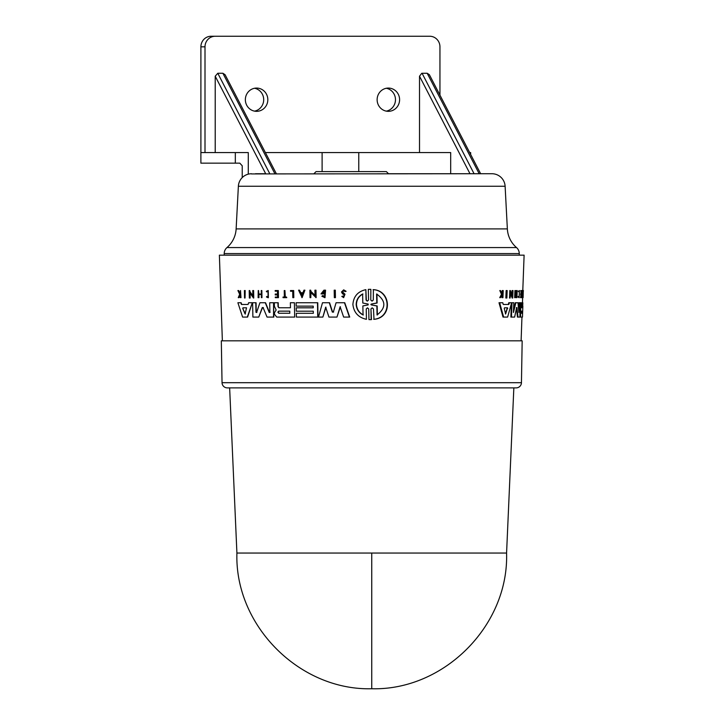 <?xml version="1.0" encoding="UTF-8"?>
<svg xmlns="http://www.w3.org/2000/svg" width="725" height="725" viewBox="0 0 725 725"><rect width="100%" height="100%" fill="white"/><g stroke="black" fill="none" stroke-linecap="round" stroke-linejoin="round"><path stroke-width="1.09" d="M371.744 553.048L506.576 553.048L513.844 387.884L229.644 387.884L236.912 553.048L371.744 553.048L371.744 688.75C444.108 690.635 508.923 625.394 506.576 553.048M513.844 387.884L516.155 387.884A5.283 5.283 0 0 0 521.447 382.691L222.04 382.691A5.283 5.283 0 0 0 227.333 387.884L229.644 387.884M516.155 387.884L227.333 387.884M487.825 173.728L491.912 173.728A13.222 13.222 0 0 1 505.117 186.252L507.355 228.901A26.435 26.435 0 0 0 516.508 247.56A7.93 7.93 0 0 1 519.263 253.569L224.215 253.569A7.93 7.93 0 0 1 226.979 247.56A26.435 26.435 0 0 0 236.132 228.901L238.371 186.252A13.222 13.222 0 0 1 249.337 173.918L251.403 173.728L249.337 173.918M491.912 173.728L251.403 173.918M521.447 382.691L522.172 340.832L221.315 340.832L222.04 382.691M518.638 309.666L518.892 302.742L519.852 302.742M518.864 312.248L519.435 302.742L520.387 302.742L519.879 317.079L517.451 317.079L516.399 307.572M516.617 307.572L514.632 317.079L510.88 317.079L511.424 302.742L513.237 302.742M513.481 311.206L515.285 302.742L517.442 302.742M522.118 307.772L522.653 307.772L522.825 302.742L522.299 302.742L522.118 307.772L521.347 307.772L521.375 302.742L520.586 302.742M520.623 302.742L520.586 317.079L520.079 317.079M519.961 310.925L520.206 309.077L520.74 309.077M508.288 304.455L508.868 304.455L509.358 302.742L511.614 302.742L507.627 317.079L503.014 317.079L499.008 302.742L502.778 302.742L503.232 304.455L508.288 304.455L508.778 302.742L511.043 302.742M503.621 317.079L499.634 302.742L502.171 302.742M511.959 294.595L512.104 290.553L513.01 290.553L512.729 298.011L510.681 292.764L510.11 298.011L510.4 290.553L512.475 295.954L512.675 290.553M512.729 298.011L512.158 298.011L510.627 294.051M510.11 298.011L509.53 298.011L509.82 290.553L510.4 290.553M516.689 297.649L516.137 297.649L516.254 294.486L515.611 294.486L515.212 297.649L515.475 290.553L515.62 294.06L516.272 294.06L516.399 290.553L517.197 290.553L516.943 297.649L516.807 294.486L515.611 294.486M515.212 297.649L514.65 297.649L514.913 290.553L515.475 290.553M521.275 291.178L520.758 290.553L520.74 291.178L521.737 291.178L521.139 294.93L520.604 294.93L521.202 291.178M521.139 294.93L521.601 294.93L521.048 297.649L520.514 297.649L521.067 294.93M501.754 293.833L502.244 290.553L503.222 290.553L502.933 297.649L502.679 294.903L500.368 297.649L502.108 294.323L500.431 290.553L502.362 293.833L502.751 293.063L502.144 293.063M502.57 297.649L501.954 297.649L502.072 294.903M500.368 297.649L499.743 297.649L501.492 294.323L499.806 290.553L500.431 290.553M518.928 291.903L518.293 291.332L519.408 290.553L519.154 297.712L518.112 296.996L518.239 296.416L519.182 296.978L519.381 291.287L518.928 291.903L518.837 291.332L519.408 290.553M519.154 297.712L518.112 296.996M522.734 297.649L523.377 290.553L522.843 290.553L522.734 297.649L521.828 297.649L521.846 297.051L522.544 297.051L524.112 255.155L219.376 255.155L222.367 340.832M522.009 297.051L522.236 290.553L522.77 290.553M506.449 298.011L505.851 298.011L506.15 290.553L507.165 290.553L506.875 298.011L506.739 290.553M269.981 302.742L273.298 302.742L269.709 302.742L269.881 312.248L269.211 312.475L270.153 312.248M273.552 317.079L273.57 302.742L273.823 317.079L267.045 317.079L263.075 307.572L262.251 307.572L258.752 317.079L252.889 317.079L252.617 302.742L255.789 302.742L255.961 312.248L256.868 312.475M263.347 307.572L262.532 307.572L258.752 317.079M252.907 302.742L256.07 302.742L256.242 312.248M260.212 302.742L265.268 302.742L269.211 312.475L269.881 312.248M256.587 312.475L255.961 312.257L256.587 312.475L259.931 302.742L265.54 302.742L269.483 312.475M274.576 302.742L278.219 302.742L278.282 306.766L279.107 307.772L290.462 307.772L290.372 302.742L294.423 302.742L290.634 302.742L294.423 302.742L294.667 317.079L276.733 317.079L274.503 314.288L274.476 312.656L276.162 310.01L274.367 306.249L274.313 302.742L276.887 302.742M294.423 302.742L294.667 317.079M248.911 302.742L252.01 302.742L248.621 302.742L248.068 304.455L241.407 304.455L248.068 304.455M247.307 317.079L252.3 302.742L247.606 317.079L242.594 317.079L237.891 302.742L240.836 302.742L241.407 304.455M238.208 302.742L241.144 302.742L241.706 304.455M253.043 290.553L253.75 298.011L253.614 290.553L252.762 290.553L252.862 295.954L249.763 291.522L253.152 295.954M250.071 292.764L250.17 298.011L249.346 298.011L249.201 290.553L249.744 290.553L249.763 291.522M249.744 290.553L250.053 291.522M258.245 290.553L258.1 297.649L258.961 297.649L258.907 294.486L261.308 294.486L258.626 294.486L258.689 297.649M258.897 294.06L258.553 290.553L258.897 294.06L261.308 294.06L261.236 290.553L261.843 290.553L261.97 297.649L261.372 297.649L261.308 294.486M261.843 290.553L261.97 297.649M275.437 290.553L278.337 290.553L278.463 297.649L275.301 297.649L275.282 297.051L277.575 297.051L277.539 294.93L275.518 294.93M275.554 297.051L277.575 297.051M275.5 294.06L277.521 294.06L277.467 291.178L275.455 291.178M240.483 290.553L240.99 297.649L240.319 297.649L240.265 294.903L239.005 297.649L238.253 297.649L239.676 294.323L237.9 290.553L238.67 290.553L240.202 293.833M267.969 290.553L268.368 297.712L268.241 290.553L266.32 291.332L266.673 291.903L267.987 291.287L268.087 296.978L266.8 296.416L267.924 296.924M268.114 291.287L266.673 291.903M286.484 297.051L286.765 297.649L283.031 297.649L283.022 297.051L284.354 297.051L284.236 290.553L284.934 290.553L285.043 297.051L286.484 297.051L286.493 297.649M283.285 297.051L284.354 297.051M284.934 290.553L285.306 297.051M290.77 290.553L293.426 290.553L290.507 290.553L290.517 291.251L292.71 291.251L290.779 291.251M293.553 297.649L293.688 290.553L293.815 297.649L292.818 297.649L292.71 291.251M244.697 290.553L245.05 298.011L244.542 298.011L244.398 290.553L245.204 290.553L245.05 298.011M296.48 307.817L313.236 307.817L313.209 306.131L296.452 306.131M296.389 302.742L316.173 302.742M313.209 306.131L296.19 306.131L296.126 302.742L317.758 302.742L318.012 317.079L296.38 317.079L296.308 313.291L313.327 313.291L313.291 311.188L296.534 311.188M296.579 313.291L313.327 313.291M336.355 302.742L344.747 302.742L349.713 317.079L343.641 317.079L340.125 306.748L336.971 317.079L328.933 317.079L325.679 307.173L322.87 317.079L318.483 317.079L322.489 302.742L329.295 302.742L332.331 312.094L333.609 312.094M340.406 306.748L336.971 317.079M325.951 307.173L322.87 317.079M322.761 302.742L329.567 302.742L332.603 312.094M322.707 295.537L324.709 296.516L324.619 291.269L322.217 293.145L324.129 293.145L324.147 293.897L321.021 293.897L323.912 290.181L325.561 290.181L324.999 297.676L321.855 296.253L322.978 295.537L324.274 296.416M324.755 291.278L322.489 293.145M315.194 290.181L315.719 290.181L314.922 290.181L315.022 295.592L310.681 291.16L315.284 295.592M315.846 297.649L315.982 290.181L316.118 297.649L310.699 292.402L310.798 297.649L310.028 297.649L309.892 290.181L310.663 290.181L310.681 291.16M310.971 292.402L310.798 297.649M310.663 290.181L310.943 291.16M304.908 290.181L302.108 297.64L298.573 290.181L299.488 290.181L300.603 292.728L302.923 292.728L303.965 290.181L304.908 290.181L301.845 297.64M299.488 290.181L300.875 292.728L302.923 292.728M342.608 296.108L343.632 296.761L344.203 294.848L342.499 293.77L341.484 291.985L343.668 289.846L346.106 291.305L345.018 291.559L343.686 290.653L342.318 291.985L344.701 294.241L343.65 297.64L341.801 296.416L342.889 296.108M343.822 290.662L342.599 291.985L344.982 294.241L343.65 297.649M334.461 290.181L335.022 290.181L334.189 290.181L334.325 297.649L335.439 297.649L335.303 290.181L335.158 297.649M369.587 289.311L370.856 289.338L370.765 300.014L370.856 289.338M370.765 300.014L372.052 301.111L373.293 300.014L373.393 289.647C391.328 290.589 392.587 317.894 373.991 319.317L373.475 308.95L372.188 307.853L370.946 308.941L371.164 319.616L368.943 319.625L368.726 308.95L367.457 307.853L366.234 308.95L366.442 319.317C358.368 317.532 353.854 312.593 352.894 304.482C353.528 296.407 357.851 291.459 365.853 289.647L366.053 300.014L366.768 300.812M370.946 308.95L371.463 319.616L370.194 319.653M366.234 308.95L366.442 319.317M365.853 289.647L366.352 300.014M521.112 340.832L521.946 317.079M522.444 302.742L522.625 297.649M343.668 289.846L345.816 291.305L345.018 291.559M519.263 255.155L519.263 253.569M224.215 255.155L224.215 253.569M371.318 304.908L370.856 304.482L371.309 304.056L376.801 302.996L376.619 293.997C386.081 300.839 386.217 307.826 377.054 314.967L376.864 305.968L371.318 304.908L377.181 305.968L377.362 314.967M376.928 293.997L377.118 302.996L371.608 304.056L371.626 304.908M363.044 314.967C358.821 312.72 356.537 309.222 356.183 304.482C356.328 299.778 358.476 296.289 362.627 293.997L362.808 303.032L368.182 304.056L368.191 304.899L362.862 305.932L363.044 314.967M362.926 293.997C358.775 296.271 356.627 299.769 356.473 304.482C356.818 309.212 359.102 312.711 363.334 314.967M242.739 308.46L242.957 307.808L246.545 307.808L245.095 313.998L242.739 308.46L245.394 313.998M246.545 307.808L243.256 307.808L243.038 308.46M289.782 311.143L278.935 311.143L278.119 312.194L278.971 313.254L277.856 312.194L278.672 311.143L289.782 311.143L289.819 313.254L278.708 313.254M469.682 152.576L470.643 152.576L470.643 154.443M419.512 152.576L419.512 76.216L469.99 173.728L388.491 173.728L386.38 171.608L316.055 171.608L313.934 173.728M469.99 173.728L480.63 173.728L429.372 74.702L427.179 73.261L479.18 173.728M419.512 76.216L421.769 73.279L427.179 73.261M245.358 99.697A11.636 11.238 -90 0 1 256.587 88.069A11.636 11.238 -90 0 1 267.824 99.697A11.636 11.238 -90 0 1 256.587 111.333A11.636 11.238 -90 0 1 245.358 99.697M254.538 111.133A11.636 11.238 90 0 0 254.538 88.26M377.127 99.697A11.636 11.238 -90 0 1 388.364 88.069A11.636 11.238 -90 0 1 399.593 99.697A11.636 11.238 -90 0 1 388.364 111.333A11.636 11.238 -90 0 1 377.127 99.697M386.307 111.133A11.636 11.238 90 0 0 386.307 88.26M366.053 300.014L367.321 301.111L368.554 300.014L368.336 289.338L370.557 289.338M373.085 289.647C391.002 290.598 392.252 317.885 373.683 319.317M325.289 290.181L324.728 297.676M323.858 293.145L323.876 293.897M333.337 312.094L332.331 312.094L333.337 312.094L336.074 302.742L344.466 302.742L349.432 317.079M313.291 311.188L296.271 311.188L296.217 307.817L313.236 307.817M317.487 302.742L317.74 317.079M268.096 297.712L266.483 296.996L266.8 296.416M240.265 294.903L238.697 297.649M238.353 290.553L239.893 293.833L240.546 290.553L240.682 297.649M277.467 291.178L275.183 291.178L275.174 290.553L278.065 290.553L278.192 297.649M277.539 294.93L275.246 294.93L275.237 294.06L277.521 294.06M258.617 294.06L261.308 294.06M253.469 298.011L249.79 292.764L249.889 298.011M279.107 307.772L290.462 307.772M278.835 307.772L278.282 306.766M277.947 302.742L278.019 306.766M262.532 307.572L263.075 307.572M523.269 290.553L523.106 297.649M522.362 297.649L522.381 297.051M518.293 291.332L518.837 291.332M518.656 296.996L518.783 296.416M501.492 294.323L502.108 294.323M502.751 293.063L502.86 290.553M521.103 294.06L521.638 294.06M520.641 294.06L521.175 294.06M520.994 297.051L521.529 297.051M520.532 297.051L521.067 297.051M521.302 290.553L521.873 290.553L521.619 297.649L521.048 297.649M516.272 294.06L516.825 294.06L516.952 290.553M515.62 294.06L516.825 294.06M522.888 290.181L523.368 290.553M503.232 304.455L508.868 304.455M522.788 307.817L522.68 311.188M522.589 313.291L522.471 317.079L520.586 317.079M522.462 317.079L522.861 306.131M521.347 307.772L522.653 307.772M513.454 312.475L515.838 302.742L517.985 302.742L518.882 312.475M511.451 317.079L511.995 302.742L513.798 302.742L513.445 312.248M518.003 317.079L516.952 307.572M301.808 295.456L300.793 293.163L302.742 293.163L301.808 295.456M505.615 313.998L504.265 308.46L504.5 307.808L507.536 307.808L505.615 313.998M521.112 313.254L521.184 311.143L522.489 311.143L522.417 313.254L521.112 313.254L522.417 313.254M302.742 293.163L301.065 293.163L302.071 295.456M278.971 313.254L289.819 313.254M505.425 313.998L507.119 308.46L506.947 307.808L504.5 307.808M521.882 313.254L521.964 311.143L521.184 311.143M242.232 177.589L242.232 165.798L239.803 163.152L200.888 163.152L200.888 152.576L248.285 152.576L248.285 174.136M255.499 173.728L265.694 173.728L215.216 76.216L217.772 73.261L222.883 73.261L225.076 74.702L276.334 173.728M215.216 152.576L215.216 76.216M322.108 171.608L322.108 152.576L265.386 152.576M322.108 152.576L358.775 152.576L358.775 171.608M450.687 173.728L450.687 152.576L358.775 152.576M439.948 95.138L439.948 46.826A10.576 10.213 90 0 0 429.735 36.25L215.216 36.25A10.576 10.213 90 0 0 205.003 46.826L205.003 152.576M215.216 36.25L211.111 36.25A10.576 10.213 90 0 0 200.898 46.826L200.898 152.576M505.117 186.252L238.371 186.252M507.355 228.901L236.132 228.901M520.749 310.01L520.215 310.01M507.119 308.46L507.708 308.46M516.508 247.56L226.979 247.56M235.326 163.152L235.326 152.576M269.782 173.728L217.772 73.261M222.883 73.261L274.884 173.728M474.077 173.728L422.068 73.261M205.003 46.826L200.898 46.826M236.912 553.048C234.556 625.394 299.38 690.635 371.744 688.75"/></g></svg>
